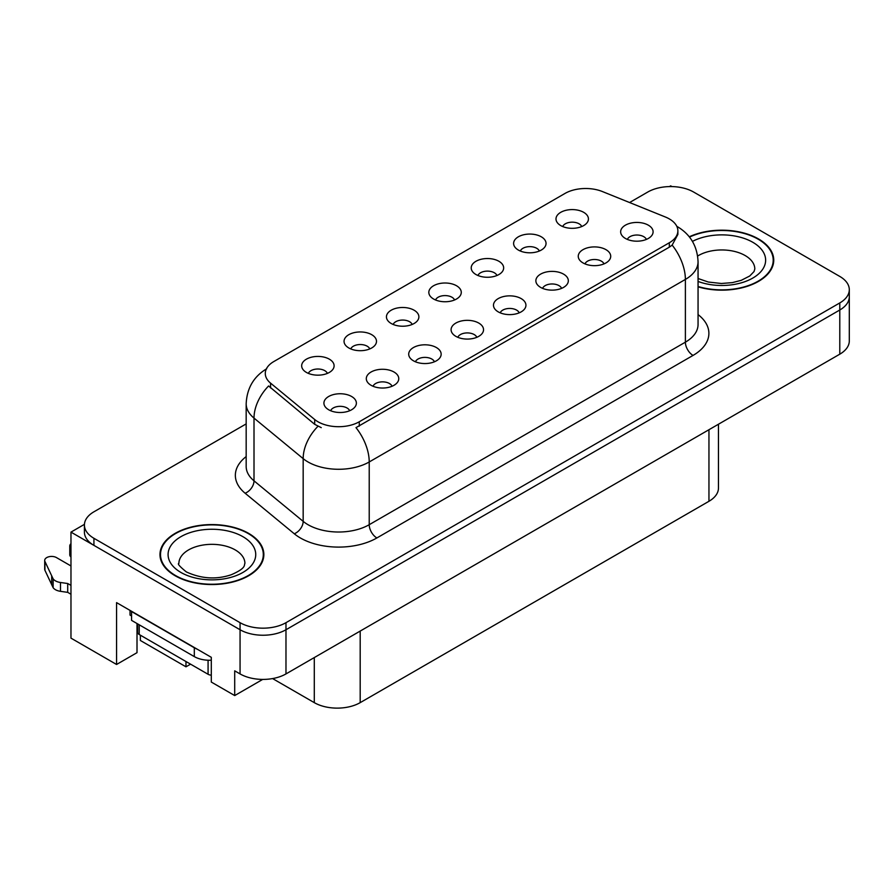 <?xml version="1.0" encoding="UTF-8"?>
<svg xmlns="http://www.w3.org/2000/svg" width="894" height="894" viewBox="0 0 894 894"><rect width="100%" height="100%" fill="white"/><g stroke="black" fill="none" stroke-linecap="round" stroke-linejoin="round"><path stroke-width="1.34" d="M646.373 239.413A9.733 5.621 0 0 0 643.758 236.675A9.733 5.621 0 0 0 634.17 235.245A9.733 5.621 0 0 0 627.376 239.413M648.351 225.187A16.226 9.376 0 0 0 627.554 224.137A16.226 9.376 0 0 0 622.179 235.792A16.226 9.376 0 0 0 625.398 238.441A16.226 9.376 0 0 0 651.57 235.792A16.226 9.376 0 0 0 648.351 225.187M496.941 275.497A9.733 5.621 0 0 0 494.326 272.759A9.733 5.621 0 0 0 484.727 271.34A9.733 5.621 0 0 0 477.944 275.497M498.919 261.283A16.226 9.376 0 0 0 478.122 260.232A16.226 9.376 0 0 0 472.736 271.877A16.226 9.376 0 0 0 475.966 274.525A16.226 9.376 0 0 0 502.137 271.877A16.226 9.376 0 0 0 498.919 261.283M539.328 251.024A9.733 5.621 0 0 0 536.713 248.286A9.733 5.621 0 0 0 527.125 246.867A9.733 5.621 0 0 0 520.33 251.024M541.306 236.809A16.226 9.376 0 0 0 520.509 235.759A16.226 9.376 0 0 0 515.134 247.403A16.226 9.376 0 0 0 518.352 250.052A16.226 9.376 0 0 0 544.524 247.403A16.226 9.376 0 0 0 541.306 236.809M369.77 348.917A9.733 5.621 0 0 0 367.155 346.179A9.733 5.621 0 0 0 357.566 344.76A9.733 5.621 0 0 0 350.772 348.917M371.748 334.702A16.226 9.376 0 0 0 350.951 333.652A16.226 9.376 0 0 0 345.576 345.296A16.226 9.376 0 0 0 348.794 347.945A16.226 9.376 0 0 0 374.966 345.296A16.226 9.376 0 0 0 371.748 334.702M476.815 337.306A9.733 5.621 0 0 0 474.2 334.568A9.733 5.621 0 0 0 464.612 333.138A9.733 5.621 0 0 0 457.817 337.306M478.793 323.08A16.226 9.376 0 0 0 457.996 322.03A16.226 9.376 0 0 0 452.621 333.685A16.226 9.376 0 0 0 455.839 336.334A16.226 9.376 0 0 0 482.011 333.685A16.226 9.376 0 0 0 478.793 323.08M392.041 386.253A9.733 5.621 0 0 0 389.426 383.515A9.733 5.621 0 0 0 379.827 382.084A9.733 5.621 0 0 0 373.033 386.253M394.019 372.027A16.226 9.376 0 0 0 373.211 370.976A16.226 9.376 0 0 0 367.836 382.632A16.226 9.376 0 0 0 371.055 385.28A16.226 9.376 0 0 0 397.238 382.632A16.226 9.376 0 0 0 394.019 372.027M581.715 226.551A9.733 5.621 0 0 0 579.1 223.813A9.733 5.621 0 0 0 569.512 222.394A9.733 5.621 0 0 0 562.717 226.551M583.693 212.336A16.226 9.376 0 0 0 562.896 211.286A16.226 9.376 0 0 0 557.521 222.93A16.226 9.376 0 0 0 560.739 225.579A16.226 9.376 0 0 0 586.911 222.93A16.226 9.376 0 0 0 583.693 212.336M519.202 312.833A9.733 5.621 0 0 0 516.587 310.095A9.733 5.621 0 0 0 506.999 308.665A9.733 5.621 0 0 0 500.204 312.833M521.18 298.607A16.226 9.376 0 0 0 500.383 297.557A16.226 9.376 0 0 0 495.008 309.212A16.226 9.376 0 0 0 498.226 311.861A16.226 9.376 0 0 0 524.409 309.212A16.226 9.376 0 0 0 521.18 298.607M603.986 263.886A9.733 5.621 0 0 0 601.371 261.149A9.733 5.621 0 0 0 591.772 259.718A9.733 5.621 0 0 0 584.989 263.886M605.964 249.661A16.226 9.376 0 0 0 585.168 248.61A16.226 9.376 0 0 0 579.781 260.266A16.226 9.376 0 0 0 583.011 262.914A16.226 9.376 0 0 0 609.183 260.266A16.226 9.376 0 0 0 605.964 249.661M561.6 288.36A9.733 5.621 0 0 0 558.985 285.622A9.733 5.621 0 0 0 549.385 284.191A9.733 5.621 0 0 0 542.591 288.36M563.578 274.134A16.226 9.376 0 0 0 542.77 273.083A16.226 9.376 0 0 0 537.395 284.739A16.226 9.376 0 0 0 540.613 287.387A16.226 9.376 0 0 0 566.796 284.739A16.226 9.376 0 0 0 563.578 274.134M412.156 324.444A9.733 5.621 0 0 0 409.553 321.706A9.733 5.621 0 0 0 399.953 320.287A9.733 5.621 0 0 0 393.159 324.444M414.134 310.229A16.226 9.376 0 0 0 393.338 309.179A16.226 9.376 0 0 0 387.962 320.823A16.226 9.376 0 0 0 391.181 323.472A16.226 9.376 0 0 0 417.364 320.823A16.226 9.376 0 0 0 414.134 310.229M454.554 299.971A9.733 5.621 0 0 0 451.939 297.233A9.733 5.621 0 0 0 442.34 295.813A9.733 5.621 0 0 0 435.546 299.971M456.532 285.756A16.226 9.376 0 0 0 435.724 284.705A16.226 9.376 0 0 0 430.349 296.35A16.226 9.376 0 0 0 433.568 298.998A16.226 9.376 0 0 0 459.751 296.35A16.226 9.376 0 0 0 456.532 285.756M349.643 410.726A9.733 5.621 0 0 0 347.04 407.988A9.733 5.621 0 0 0 337.44 406.558A9.733 5.621 0 0 0 330.646 410.726M351.621 396.5A16.226 9.376 0 0 0 330.825 395.45A16.226 9.376 0 0 0 325.45 407.105A16.226 9.376 0 0 0 328.668 409.754A16.226 9.376 0 0 0 354.851 407.105A16.226 9.376 0 0 0 351.621 396.5M434.428 361.779A9.733 5.621 0 0 0 431.813 359.042A9.733 5.621 0 0 0 422.214 357.611A9.733 5.621 0 0 0 415.431 361.779M436.406 347.554A16.226 9.376 0 0 0 415.609 346.503A16.226 9.376 0 0 0 410.234 358.159A16.226 9.376 0 0 0 413.453 360.807A16.226 9.376 0 0 0 439.624 358.159A16.226 9.376 0 0 0 436.406 347.554M327.383 373.39A9.733 5.621 0 0 0 324.768 370.652A9.733 5.621 0 0 0 315.169 369.233A9.733 5.621 0 0 0 308.385 373.39M329.361 359.176A16.226 9.376 0 0 0 308.564 358.125A16.226 9.376 0 0 0 303.189 369.77A16.226 9.376 0 0 0 306.407 372.418A16.226 9.376 0 0 0 332.579 369.77A16.226 9.376 0 0 0 329.361 359.176M669.315 218.918A29.211 16.863 0 0 0 665.415 217.018L602.411 191.551A29.211 16.863 0 0 0 564.997 193.439L273.843 361.534A29.211 16.863 0 0 0 265.283 373.468A29.211 16.863 0 0 0 270.569 383.135L314.688 419.509A29.211 16.863 0 0 0 359.276 421.767L669.315 242.766A29.211 16.863 0 0 0 677.875 230.842A29.211 16.863 0 0 0 669.315 218.918M671.919 186.578L670.69 185.874L669.472 186.578M84.438 524.342L70.972 532.12L240.061 629.745A32.463 18.74 0 0 0 285.979 629.745L839.79 310.006A32.463 18.74 0 0 0 849.3 296.752A32.463 18.74 0 0 1 839.79 310.006L285.979 629.745A32.463 18.74 0 0 1 240.061 629.745L93.926 545.374A32.463 18.74 0 0 1 84.416 532.12L84.416 525.046A32.463 18.74 0 0 0 93.926 538.3L240.061 622.682A32.463 18.74 0 0 0 285.979 622.682L839.79 302.932A32.463 18.74 0 0 0 849.3 289.678A32.463 18.74 0 0 0 839.79 276.436L693.643 192.054A32.463 18.74 0 0 0 647.737 192.054L629.588 202.536M70.972 532.12L70.972 638.137L116.566 664.477L116.566 602.623L211.297 657.313L211.297 682.055L234.709 695.566L234.709 670.835L240.061 673.92A32.463 18.74 0 0 0 285.979 673.92L839.79 354.18A32.463 18.74 0 0 0 849.3 340.927L849.3 289.678M262.702 679.418L234.709 695.566M140.369 635.187L140.369 640.484L185.974 666.812L185.974 661.515M718.463 424.237L718.463 488.035A32.463 18.74 180 0 1 708.953 501.288L360.193 702.639A32.463 18.74 180 0 1 314.286 702.639L272.603 678.58M137.005 623.52L137.005 652.676L116.566 664.477M190.567 664.164L185.974 666.812M698.058 286.84A51.941 29.983 0 0 0 773.746 260.176A51.941 29.983 0 0 0 758.537 238.966A51.941 29.983 0 0 0 689.263 236.798M248.633 533.36A51.941 29.983 0 0 0 192.031 526.857A51.941 29.983 0 0 0 159.97 554.559A51.941 29.983 0 0 0 175.179 575.77A51.941 29.983 0 0 0 231.781 582.262A51.941 29.983 0 0 0 263.853 554.559A51.941 29.983 0 0 0 248.633 533.36M160.507 557.308A51.941 29.983 0 0 0 160.328 558.091M677.875 230.842L677.875 234.418L672.154 245.112L669.315 247.169L355.991 427.645A37.872 21.869 60 0 1 369.222 461.963A43.281 24.987 180 0 1 308.017 461.963A43.281 24.987 180 0 1 303.167 458.633L254.008 418.101A43.281 24.987 180 0 1 246.174 403.764L246.174 466.5A43.281 24.987 0 0 0 254.008 480.827L303.167 521.358A43.281 24.987 0 0 0 308.017 524.7A43.281 24.987 0 0 0 369.222 524.7L685.385 342.167A43.281 24.987 0 0 0 698.058 324.488L698.058 261.763A43.281 24.987 180 0 1 685.385 279.431A37.872 21.869 -120 0 0 672.154 245.112M321.248 427.645L314.688 424.326L268.602 385.962A37.872 25.334 129.5 0 0 254.008 418.101L254.008 480.827A10.817 7.241 -50.5 0 1 245.135 493.242A54.109 31.234 180 0 1 246.174 456.588M246.174 423.901L93.926 511.804A32.463 18.74 0 0 0 84.416 525.046M263.484 558.091A51.941 29.983 0 0 0 263.305 557.308M773.388 263.708A51.941 29.983 0 0 0 773.209 262.925M130.032 610.401L130.032 615.083L131.563 615.966M197.183 649.167A21.646 12.494 180 0 1 194.311 647.77L131.563 611.552A21.646 12.494 0 0 0 131.809 611.429M131.563 611.552L131.563 620.38L194.311 656.609A21.646 12.494 0 0 0 211.297 660.23M70.972 594.231L67.709 592.353L67.709 583.514L70.972 585.391M137.687 632.751L137.005 632.36M70.972 565.958L56.49 557.599A6.906 3.989 180 0 0 48.969 556.738A6.906 3.989 180 0 0 44.7 560.426A6.906 3.989 180 0 0 44.935 561.454L53.137 578.876A10.817 6.247 0 0 0 60.501 582.497L67.709 583.514M67.709 592.353L60.501 591.336L60.501 582.497M53.137 578.876L53.137 587.716L44.935 570.294A6.906 3.989 0 0 1 44.7 569.254L44.7 560.426M53.137 587.716A10.817 6.247 0 0 0 60.501 591.336M51.684 575.993L51.684 584.832M70.972 548.19A6.906 3.989 180 0 1 69.777 545.943A6.906 3.989 180 0 1 70.972 543.708M69.777 545.943L69.777 554.783A6.906 3.989 0 0 0 70.972 557.029M689.497 237.089A51.394 29.67 180 0 1 758.146 239.19A51.394 29.67 180 0 1 773.209 260.176A51.394 29.67 180 0 1 698.058 286.493M248.253 533.573A51.394 29.67 180 0 1 263.305 554.559A51.394 29.67 180 0 1 231.58 581.972A51.394 29.67 180 0 1 175.559 575.546A51.394 29.67 180 0 1 160.507 554.559A51.394 29.67 180 0 1 192.244 527.147A51.394 29.67 180 0 1 248.253 533.573M137.631 623.889L137.631 632.315A5.409 3.129 0 0 0 139.218 634.516L208.078 674.277A5.409 3.129 0 0 0 211.297 675.171M839.79 354.18L839.79 302.932M285.979 673.92L285.979 622.682M240.061 673.92L240.061 622.682M360.193 702.639L360.193 631.075M708.953 501.288L708.953 429.723M314.286 702.639L314.286 657.582M270.569 383.135L270.569 387.951M314.688 419.509L314.688 424.326M359.276 421.767L359.276 426.17M669.315 242.766L669.315 247.169M376.877 537.953A10.817 6.247 60 0 1 369.222 524.7L369.222 461.963L685.385 279.431L685.385 342.167A10.817 6.247 60 0 0 693.04 355.421L376.877 537.953A54.109 31.234 180 0 1 300.362 537.953A54.109 31.234 180 0 1 294.294 533.785L245.135 493.242M317.918 426.337A37.872 25.334 129.5 0 0 303.167 458.633L303.167 521.358A10.817 7.241 -50.5 0 1 294.294 533.785M698.058 314.587A54.109 31.234 180 0 1 693.04 355.421M93.926 538.3L93.926 545.374M194.311 647.77L194.311 656.609M44.935 561.454L44.935 570.294M698.058 278.515L708.316 282.035L721.357 283.487L732.387 282.616L741.227 280.336L749.775 275.978L754.033 271.553L754.804 269.005A33 19.053 0 0 0 745.138 255.539A33 19.053 0 0 0 697.644 256.03M692.448 241.391A43.828 25.3 180 0 1 752.793 242.285A43.828 25.3 180 0 1 755.911 276.067A43.828 25.3 180 0 1 698.058 281.442M244.911 563.399A33 19.053 0 0 0 235.245 549.922A33 19.053 0 0 0 199.284 545.787A33 19.053 0 0 0 178.901 563.399C177.202 563.656 179.672 566.494 186.332 571.914C201.351 578.831 216.348 579.77 231.322 574.719C247.035 567.835 243.76 565.019 244.911 563.399M242.9 536.668A43.828 25.3 180 0 1 242.9 572.451A43.828 25.3 180 0 1 180.923 572.451A43.828 25.3 180 0 1 180.923 536.668A43.828 25.3 180 0 1 242.9 536.668M208.078 674.277L208.078 660.241M139.218 634.516L139.218 624.805M698.058 261.763C697.331 246.196 690.492 234.53 677.54 226.752L676.814 226.35M266.703 368.753C253.751 376.53 246.912 388.197 246.174 403.764M773.209 260.176L773.209 264.49M263.305 554.559L263.305 558.873M160.507 554.559L160.507 558.873"/></g></svg>
